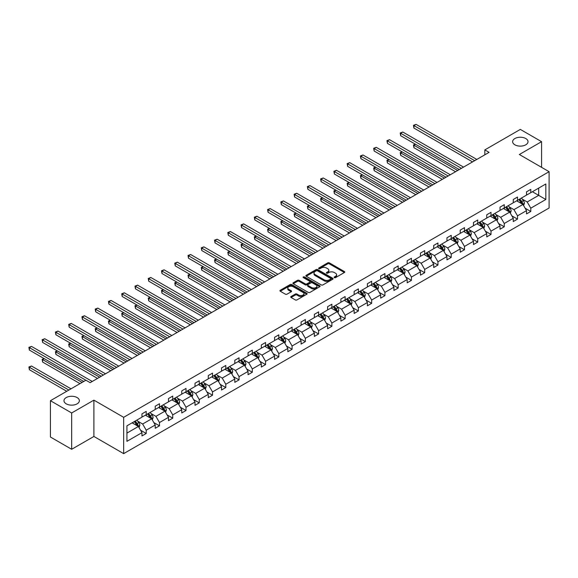 <?xml version="1.0" encoding="UTF-8"?>
<svg xmlns="http://www.w3.org/2000/svg" width="578" height="578" viewBox="0 0 578 578"><rect width="100%" height="100%" fill="white"/><g stroke="black" fill="none" stroke-linecap="round" stroke-linejoin="round"><path stroke-width="0.87" d="M77.112 397.563A7.695 4.443 0 0 0 68.731 396.602A7.695 4.443 0 0 0 63.977 400.706A7.695 4.443 0 0 0 66.232 403.841A7.695 4.443 0 0 0 74.62 404.81A7.695 4.443 0 0 0 79.367 400.706A7.695 4.443 0 0 0 77.112 397.563M525.763 138.532A7.695 4.443 0 0 0 517.382 137.571A7.695 4.443 0 0 0 512.635 141.675A7.695 4.443 0 0 0 514.882 144.818A7.695 4.443 0 0 0 523.271 145.779A7.695 4.443 0 0 0 528.017 141.675A7.695 4.443 0 0 0 525.763 138.532M334.359 277.635A0.824 0.477 0 0 0 335.529 277.635L344.394 272.513A1.178 0.679 0 0 0 344.741 272.036A1.178 0.679 0 0 0 344.394 271.552L329.373 262.882A1.178 0.679 0 0 0 327.704 262.882L318.839 267.997A0.824 0.477 0 0 0 320.01 268.676L321.158 268.011A3.779 2.182 0 0 1 326.498 268.011L327.748 268.734A3.779 2.182 0 0 1 328.853 270.273A3.779 2.182 0 0 1 327.748 271.819L326.599 272.476A0.824 0.477 0 0 0 327.769 273.156L328.918 272.491A3.779 2.182 0 0 1 334.257 272.491L335.507 273.213A3.779 2.182 0 0 1 336.613 274.752A3.779 2.182 0 0 1 335.507 276.298L334.359 276.956A0.824 0.477 0 0 0 334.359 277.635L334.359 276.956M291.081 296.507A1.178 0.679 0 0 0 290.734 296.984A1.178 0.679 0 0 0 291.081 297.468L295.293 299.903A1.178 0.679 0 0 0 296.962 299.903L306.802 294.216A1.178 0.679 0 0 0 307.149 293.732A1.178 0.679 0 0 0 306.802 293.256L291.789 284.578A1.178 0.679 0 0 0 290.12 284.578L280.272 290.264A1.178 0.679 0 0 0 279.925 290.748A1.178 0.679 0 0 0 280.272 291.233L285.366 294.166A1.178 0.679 0 0 0 287.028 294.166L291.247 291.738A1.178 0.679 0 0 0 291.594 291.254A1.178 0.679 0 0 0 291.247 290.77L288.718 289.318A3.157 1.821 0 0 1 287.793 288.025A3.157 1.821 0 0 1 289.744 286.341A3.157 1.821 0 0 1 293.183 286.739L303.074 292.446A3.157 1.821 0 0 1 303.999 293.732A3.157 1.821 0 0 1 302.048 295.416A3.157 1.821 0 0 1 298.609 295.026L296.962 294.072A1.178 0.679 0 0 0 295.293 294.072L291.081 296.507L291.081 297.468M93.903 400.142L71.672 412.974L50.423 400.706L50.423 437.019L71.672 449.287L93.903 436.455L123.656 453.636L123.656 417.316L93.903 400.142L93.903 436.455M541.579 167.345L541.579 141.675L519.347 154.507L549.1 171.688L123.656 417.316M541.579 141.675L520.323 129.407L484.834 149.897L484.834 154.803M50.423 400.706L85.912 380.216L90.161 382.665L489.089 152.354L484.834 149.897M321.238 284.918A1.178 0.679 0 0 0 322.907 284.918L332.755 279.232A1.178 0.679 0 0 0 333.101 278.755A1.178 0.679 0 0 0 332.755 278.271L317.734 269.601A1.178 0.679 0 0 0 316.065 269.601L306.224 275.287A1.178 0.679 0 0 0 305.878 275.764A1.178 0.679 0 0 0 306.224 276.248L321.238 284.918M303.674 277.808A0.824 0.477 0 0 1 304.512 277.931L319.764 286.731L309.938 292.41A1.178 0.679 0 0 1 308.269 292.41L293.248 283.74L293.248 282.772A1.178 0.679 0 0 0 292.901 283.256A1.178 0.679 0 0 0 293.248 283.74M293.248 282.772L297.46 280.344A1.178 0.679 0 0 1 299.129 280.344L305.22 283.856A1.178 0.679 0 0 0 306.889 283.856L309.685 282.245A1.178 0.679 0 0 0 310.032 281.761A1.178 0.679 0 0 0 309.685 281.284L303.342 277.621A0.824 0.477 0 0 1 304.512 276.949L319.779 285.763A1.178 0.679 0 0 1 320.125 286.247A1.178 0.679 0 0 1 319.779 286.724L319.779 285.763M71.672 412.974L71.672 449.287M126.929 425.827L141.971 417.143L141.971 413.855L146.22 411.399L146.22 414.693L155.236 409.491L155.236 406.197L159.485 403.747L159.485 407.035L168.494 401.833L168.494 398.545L172.743 396.089L172.743 399.376L181.752 394.174L181.752 390.887L186.008 388.438L186.008 391.725L195.017 386.523L195.017 383.228L199.266 380.779L199.266 384.067L208.275 378.865L208.275 375.577L212.523 373.121L212.523 376.408L221.533 371.206L221.533 367.919L225.788 365.469L225.788 368.757L234.798 363.555L234.798 360.267L239.046 357.811L239.046 361.098L248.056 355.896L248.056 352.609L252.311 350.152L252.311 353.44L261.321 348.238L261.321 344.95L265.569 342.501L265.569 345.789L274.579 340.587L274.579 337.299L278.827 334.843L278.827 338.13L287.837 332.928L287.837 329.641L292.092 327.184L292.092 330.471L301.102 325.269L301.102 321.982L305.35 319.533L305.35 322.82L314.36 317.618L314.36 314.331L318.608 311.874L318.608 315.162L327.625 309.96L327.625 306.672L331.873 304.216L331.873 307.503L340.883 302.301L340.883 299.014L345.131 296.565L345.131 299.852L354.141 294.65L354.141 291.363L358.396 288.906L358.396 292.193L367.406 286.991L367.406 283.704L371.654 281.248L371.654 284.542L380.664 279.34L380.664 276.046L384.912 273.596L384.912 276.884L393.921 271.682L393.921 268.394L398.177 265.938L398.177 269.225L407.187 264.023L407.187 260.736L411.435 258.279L411.435 261.574L420.444 256.372L420.444 253.077L424.7 250.628L424.7 253.915L433.71 248.713L433.71 245.426L437.958 242.97L437.958 246.257L446.967 241.055L446.967 237.768L451.216 235.318L451.216 238.606L460.225 233.404L460.225 230.116L464.481 227.66L464.481 230.947L473.49 225.745L473.49 222.458L477.739 220.001L477.739 223.289L486.748 218.087L486.748 214.799L490.997 212.35L490.997 215.637L500.013 210.435L500.013 207.148L504.262 204.691L504.262 207.979L513.271 202.777L513.271 199.489L517.52 197.033L517.52 200.32L526.529 195.118L526.529 191.831L530.785 189.382L530.785 192.669L545.827 183.977L545.827 199.489L530.785 208.174L530.785 211.461L526.529 213.918L526.529 210.63L517.52 215.832L517.52 219.12L513.271 221.576L513.271 218.289L504.262 223.491L504.262 226.778L500.013 229.228L500.013 225.94L490.997 231.142L490.997 234.43L486.748 236.886L486.748 233.599L477.739 238.801L477.739 242.088L473.49 244.545L473.49 241.25L464.481 246.452L464.481 249.747L460.225 252.196L460.225 248.908L451.216 254.11L451.216 257.398L446.967 259.854L446.967 256.567L437.958 261.769L437.958 265.056L433.71 267.513L433.71 264.218L424.7 269.42L424.7 272.715L420.444 275.164L420.444 271.877L411.435 277.079L411.435 280.366L407.187 282.823L407.187 279.535L398.177 284.737L398.177 288.025L393.921 290.474L393.921 287.187L384.912 292.389L384.912 295.676L380.664 298.132L380.664 294.845L371.654 300.047L371.654 303.334L367.406 305.791L367.406 302.504L358.396 307.706L358.396 310.993L354.141 313.442L354.141 310.155L345.131 315.357L345.131 318.644L340.883 321.101L340.883 317.813L331.873 323.015L331.873 326.303L327.625 328.759L327.625 325.472L318.608 330.674L318.608 333.961L314.36 336.41L314.36 333.123L305.35 338.325L305.35 341.612L301.102 344.069L301.102 340.782L292.092 345.984L292.092 349.271L287.837 351.727L287.837 348.44L278.827 353.642L278.827 356.929L274.579 359.379L274.579 356.091L265.569 361.293L265.569 364.581L261.321 367.037L261.321 363.75L252.311 368.952L252.311 372.239L248.056 374.696L248.056 371.408L239.046 376.61L239.046 379.898L234.798 382.347L234.798 379.06L225.788 384.262L225.788 387.549L221.533 390.005L221.533 386.718L212.523 391.92L212.523 395.208L208.275 397.664L208.275 394.369L199.266 399.571L199.266 402.866L195.017 405.315L195.017 402.028L186.008 407.23L186.008 410.517L181.752 412.974L181.752 409.686L172.743 414.888L172.743 418.176L168.494 420.632L168.494 417.338L159.485 422.54L159.485 425.834L155.236 428.284L155.236 424.996L146.22 430.198L146.22 433.486L141.971 435.942L141.971 432.655L126.929 441.339L126.929 425.827M123.656 453.636L549.1 208.001L549.1 171.688M145.374 415.185L151.66 418.812L142.65 424.014L137.73 421.174M142.65 424.014L146.22 430.198M151.66 418.812L155.236 424.996M141.971 416.362L142.65 416.752L146.22 414.693M158.632 407.526L164.925 411.16L155.916 416.362L150.995 413.516M155.916 416.362L159.485 422.54M164.925 411.16L168.494 417.338M155.236 408.704L155.916 409.094L159.485 407.035M171.897 399.868L178.183 403.502L169.173 408.704L164.253 405.864M169.173 408.704L172.743 414.888M178.183 403.502L181.752 409.686M168.494 401.045L169.173 401.443L172.743 399.376M185.155 392.216L191.448 395.843L182.431 401.045L177.511 398.206M182.431 401.045L186.008 407.23M191.448 395.843L195.017 402.028M181.752 393.394L182.431 393.784L186.008 391.725M198.413 384.558L204.706 388.192L195.696 393.394L190.776 390.547M195.696 393.394L199.266 399.571M204.706 388.192L208.275 394.369M195.017 385.736L195.696 386.126L199.266 384.067M211.678 376.899L217.964 380.534L208.954 385.736L204.034 382.896M208.954 385.736L212.523 391.92M217.964 380.534L221.533 386.718M208.275 378.077L208.954 378.474L212.523 376.408M224.936 369.248L231.229 372.875L222.219 378.077L217.299 375.238M222.219 378.077L225.788 384.262M231.229 372.875L234.798 379.06M221.533 370.426L222.219 370.816L225.788 368.757M238.194 361.59L244.487 365.224L235.477 370.426L230.557 367.579M235.477 370.426L239.046 376.61M244.487 365.224L248.056 371.408M234.798 362.767L235.477 363.157L239.046 361.098M251.459 353.931L257.745 357.565L248.735 362.767L243.815 359.928M248.735 362.767L252.311 368.952M257.745 357.565L261.321 363.75M248.056 355.109L248.735 355.506L252.311 353.44M264.717 346.28L271.01 349.907L262 355.109L257.08 352.269M262 355.109L265.569 361.293M271.01 349.907L274.579 356.091M261.321 347.457L262 347.848L265.569 345.789M277.982 338.621L284.268 342.255L275.258 347.457L270.338 344.618M275.258 347.457L278.827 353.642M284.268 342.255L287.837 348.44M274.579 339.799L275.258 340.189L278.827 338.13M291.24 330.963L297.533 334.597L288.523 339.799L283.603 336.96M288.523 339.799L292.092 345.984M297.533 334.597L301.102 340.782M287.837 332.14L288.523 332.538L292.092 330.471M304.498 323.312L310.791 326.938L301.781 332.14L296.861 329.301M301.781 332.14L305.35 338.325M310.791 326.938L314.36 333.123M301.102 324.489L301.781 324.879L305.35 322.82M317.763 315.653L324.048 319.287L315.039 324.489L310.119 321.65M315.039 324.489L318.608 330.674M324.048 319.287L327.625 325.472M314.36 316.831L315.039 317.221L318.608 315.162M331.021 307.995L337.314 311.629L328.304 316.831L323.384 313.991M328.304 316.831L331.873 323.015M337.314 311.629L340.883 317.813M327.625 309.172L328.304 309.57L331.873 307.503M344.286 300.343L350.571 303.97L341.562 309.172L336.642 306.333M341.562 309.172L345.131 315.357M350.571 303.97L354.141 310.155M340.883 301.521L341.562 301.911L345.131 299.852M357.544 292.685L363.837 296.319L354.82 301.521L349.9 298.681M354.82 301.521L358.396 307.706M363.837 296.319L367.406 302.504M354.141 293.862L354.82 294.253L358.396 292.193M370.801 285.026L377.094 288.66L368.085 293.862L363.165 291.023M368.085 293.862L371.654 300.047M377.094 288.66L380.664 294.845M367.406 286.204L368.085 286.601L371.654 284.542M384.067 277.375L390.352 281.002L381.343 286.204L376.423 283.365M381.343 286.204L384.912 292.389M390.352 281.002L393.921 287.187M380.664 278.553L381.343 278.943L384.912 276.884M397.324 269.716L403.617 273.351L394.608 278.553L389.688 275.713M394.608 278.553L398.177 284.737M403.617 273.351L407.187 279.535M393.921 270.894L394.608 271.292L398.177 269.225M410.582 262.065L416.875 265.692L407.866 270.894L402.945 268.055M407.866 270.894L411.435 277.079M416.875 265.692L420.444 271.877M407.187 263.243L407.866 263.633L411.435 261.574M423.847 254.407L430.133 258.041L421.124 263.243L416.203 260.396M421.124 263.243L424.7 269.42M430.133 258.041L433.71 264.218M420.444 255.584L421.124 255.975L424.7 253.915M437.105 246.748L443.398 250.382L434.389 255.584L429.468 252.745M434.389 255.584L437.958 261.769M443.398 250.382L446.967 256.567M433.71 247.926L434.389 248.323L437.958 246.257M450.37 239.097L456.656 242.724L447.647 247.926L442.726 245.086M447.647 247.926L451.216 254.11M456.656 242.724L460.225 248.908M446.967 240.275L447.647 240.665L451.216 238.606M463.628 231.438L469.921 235.073L460.912 240.275L455.991 237.428M460.912 240.275L464.481 246.452M469.921 235.073L473.49 241.25M460.225 232.616L460.912 233.006L464.481 230.947M476.886 223.78L483.179 227.414L474.17 232.616L469.249 229.777M474.17 232.616L477.739 238.801M483.179 227.414L486.748 233.599M473.49 224.958L474.17 225.355L477.739 223.289M490.151 216.129L496.437 219.756L487.427 224.958L482.507 222.118M487.427 224.958L490.997 231.142M496.437 219.756L500.013 225.94M486.748 217.306L487.427 217.696L490.997 215.637M503.409 208.47L509.702 212.104L500.692 217.306L495.772 214.46M500.692 217.306L504.262 223.491M509.702 212.104L513.271 218.289M500.013 209.648L500.692 210.038L504.262 207.979M516.674 200.812L522.96 204.446L513.95 209.648L509.03 206.808M513.95 209.648L517.52 215.832M522.96 204.446L526.529 210.63M513.271 201.989L513.95 202.387L517.52 200.32M532.396 191.737L538.689 195.364L527.208 201.989L522.288 199.15M527.208 201.989L530.785 208.174M545.827 199.489L538.689 195.364L538.689 188.103L545.827 183.977M526.529 194.338L527.208 194.728L530.785 192.669M126.929 433.095L138.402 426.47L132.109 422.836M138.402 426.47L141.971 432.655M525.127 208.203L530.785 211.461M511.87 215.854L517.52 219.12M498.604 223.513L504.262 226.778M485.347 231.171L490.997 234.43M472.089 238.822L477.739 242.088M458.824 246.481L464.481 249.747M445.566 254.139L451.216 257.398M432.308 261.791L437.958 265.056M419.043 269.449L424.7 272.715M405.785 277.1L411.435 280.366M392.52 284.759L398.177 288.025M379.262 292.417L384.912 295.676M366.004 300.069L371.654 303.334M352.739 307.727L358.396 310.993M339.481 315.386L345.131 318.644M326.216 323.037L331.873 326.303M312.958 330.695L318.608 333.961M299.7 338.354L305.35 341.612M286.435 346.005L292.092 349.271M273.177 353.664L278.827 356.929M259.919 361.322L265.569 364.581M246.654 368.974L252.311 372.239M233.396 376.632L239.046 379.898M220.131 384.291L225.788 387.549M206.873 391.942L212.523 395.208M193.616 399.6L199.266 402.866M180.35 407.259L186.008 410.517M167.093 414.91L172.743 418.176M153.827 422.569L159.485 425.834M140.57 430.22L146.22 433.486M334.691 277.751L335.507 277.281A3.779 2.182 0 0 0 336.613 275.735L336.613 274.752M328.853 270.273L328.853 271.255A3.779 2.182 0 0 1 327.748 272.794L326.931 273.271M344.394 271.552L344.394 272.513L329.373 263.864A1.178 0.679 0 0 0 327.704 263.864L319.172 268.792M332.755 278.271L332.755 279.232L317.734 270.583A1.178 0.679 0 0 0 316.065 270.583L306.239 276.255L306.224 275.287M330.667 279.087A0.824 0.477 0 0 0 330.667 278.415L317.488 270.807A0.824 0.477 0 0 0 316.318 270.807L315.111 271.501A3.779 2.182 0 0 0 313.999 273.047A3.779 2.182 0 0 0 315.111 274.586L324.121 279.788A3.779 2.182 0 0 0 329.46 279.788L330.667 279.087L330.667 280.07A0.824 0.477 0 0 0 330.912 279.738L330.912 278.755M313.999 273.047L313.999 274.03A3.779 2.182 0 0 0 315.111 275.569L315.111 274.586M330.667 280.07L329.46 280.771A3.779 2.182 0 0 1 324.121 280.771L315.111 275.569M293.263 283.747L297.46 281.327L297.46 280.344M310.032 281.761L310.032 282.743A1.178 0.679 0 0 1 309.685 283.227L306.889 284.838A1.178 0.679 0 0 1 305.22 284.838L299.129 281.327A1.178 0.679 0 0 0 297.46 281.327M311.542 287.512A3.157 1.821 0 0 0 314.981 287.902A3.157 1.821 0 0 0 316.932 286.218A3.157 1.821 0 0 0 316.007 284.932L312.525 282.917A1.178 0.679 0 0 0 310.856 282.917L308.06 284.535A1.178 0.679 0 0 0 307.713 285.019A1.178 0.679 0 0 0 308.06 285.496L311.542 287.512L311.542 288.487A3.157 1.821 0 0 0 314.981 288.884A3.157 1.821 0 0 0 316.932 287.201L316.932 286.218M307.713 285.019L307.713 285.994A1.178 0.679 0 0 0 308.06 286.478L308.06 285.496M311.542 288.487L308.06 286.478M303.999 293.732L303.999 294.715A3.157 1.821 0 0 1 302.048 296.398A3.157 1.821 0 0 1 298.609 296.008L296.962 295.055A1.178 0.679 0 0 0 295.293 295.055L291.095 297.475M287.793 288.025L287.793 289.007A3.157 1.821 0 0 0 288.718 290.293L288.718 289.318M291.247 290.77L291.247 291.738L288.718 290.293M306.788 294.224L291.789 285.561A1.178 0.679 0 0 0 290.12 285.561L280.287 291.24M523.61 205.566L524.39 203.304A3.186 1.842 -120 0 0 523.372 200.595L521.464 198.044M518.04 201.606L517.216 200.501M415.539 144.29L413.927 145.222L413.927 147.679L455.551 171.709M522.49 204.171L522.671 203.442A3.186 1.842 -120 0 0 521.761 201.527L519.846 198.976M519.051 199.439L521.154 202.242A1.626 0.939 60 0 1 521.443 202.734L522.671 203.442M518.827 199.569L520.735 202.112A3.186 1.842 60 0 1 521.529 203.622M413.927 147.679L413.458 144.955L457.675 170.481M413.458 144.955L415.358 144.182M474.675 160.67L413.927 125.592L416.052 124.364L476.807 159.441M472.551 161.898L413.927 128.049L413.927 125.592L413.458 125.325L416.052 124.364M413.927 128.049L413.458 125.325M510.345 213.224L511.125 210.963A3.186 1.842 -120 0 0 510.114 208.253L508.207 205.703M504.782 209.258L503.951 208.159M402.281 151.949L400.662 152.881L400.662 155.338L442.293 179.368M509.232 211.83L509.406 211.1A3.186 1.842 -120 0 0 508.495 209.185L506.588 206.635M505.793 207.097L507.889 209.901A1.626 0.939 60 0 1 508.185 210.392L509.406 211.1M505.569 207.227L507.477 209.771A3.186 1.842 60 0 1 508.272 211.273M400.662 155.338L400.2 152.614L444.417 178.14M400.2 152.614L402.093 151.841M497.087 220.875L497.868 218.621A3.186 1.842 -120 0 0 496.849 215.905L494.941 213.361M491.517 216.916L490.693 215.811M389.023 159.607L387.405 160.54L387.405 162.989L429.028 187.026M495.967 219.488L496.148 218.751A3.186 1.842 -120 0 0 495.238 216.837L493.33 214.294M492.528 214.749L494.631 217.559A1.626 0.939 60 0 1 494.927 218.051L496.148 218.751M492.304 214.879L494.219 217.429A3.186 1.842 60 0 1 495.006 218.932M387.405 162.989L386.935 160.265L431.159 185.798M386.935 160.265L388.835 159.499M461.417 168.328L400.662 133.251L402.794 132.022L463.542 167.1M459.293 169.549L400.662 135.707L400.662 133.251L400.2 132.983L402.794 132.022M400.662 135.707L400.2 132.983M448.16 175.979L387.405 140.909L389.529 139.681L450.284 174.751M446.035 177.208L387.405 143.358L387.405 140.909L386.935 140.635L389.529 139.681M387.405 143.358L386.935 140.635M483.822 228.534L484.61 226.273A3.186 1.842 -120 0 0 483.591 223.563L481.684 221.013M478.259 224.575L477.435 223.469M375.758 167.259L374.147 168.191L374.147 170.647L415.77 194.678M482.709 227.14L482.89 226.41A3.186 1.842 -120 0 0 481.973 224.495L480.065 221.945M479.27 222.407L481.366 225.21A1.626 0.939 60 0 1 481.662 225.702L482.89 226.41M479.046 222.537L480.954 225.08A3.186 1.842 60 0 1 481.749 226.59M374.147 170.647L373.677 167.923L417.894 193.449M373.677 167.923L375.57 167.15M434.894 183.638L374.147 148.56L376.271 147.332L437.019 182.41M432.77 184.866L374.147 151.017L374.147 148.56L373.677 148.293L376.271 147.332M374.147 151.017L373.677 148.293M470.564 236.185L471.345 233.931A3.186 1.842 -120 0 0 470.333 231.222L468.418 228.671M465.001 232.226L464.17 231.128M362.5 174.917L360.882 175.849L360.882 178.306L402.512 202.336M469.452 234.798L469.625 234.068A3.186 1.842 -120 0 0 468.715 232.154L466.807 229.603M466.005 230.066L468.108 232.869A1.626 0.939 60 0 1 468.404 233.36L469.625 234.068M465.789 230.189L467.696 232.739A3.186 1.842 60 0 1 468.491 234.242M360.882 178.306L360.419 175.582L404.636 201.108M360.419 175.582L362.312 174.809M421.637 191.296L360.882 156.219L363.006 154.991L423.761 190.068M419.512 192.517L360.882 158.668L360.882 156.219L360.419 155.944L363.006 154.991M360.882 158.668L360.419 155.944M457.306 243.844L458.087 241.59A3.186 1.842 -120 0 0 457.068 238.873L455.161 236.33M451.736 239.884L450.912 238.779M349.235 182.576L347.624 183.508L347.624 185.957L389.247 209.995M456.187 242.457L456.367 241.72A3.186 1.842 -120 0 0 455.457 239.805L453.542 237.262M452.747 237.717L454.85 240.52A1.626 0.939 60 0 1 455.146 241.019L456.367 241.72M452.523 237.847L454.431 240.397A3.186 1.842 60 0 1 455.226 241.9M347.624 185.957L347.154 183.233L391.371 208.766M347.154 183.233L349.054 182.467M408.379 198.948L347.624 163.87L349.748 162.649L410.503 197.719M406.247 200.176L347.624 166.327L347.624 163.87L347.154 163.603L349.748 162.649M347.624 166.327L347.154 163.603M444.041 251.502L444.822 249.241A3.186 1.842 -120 0 0 443.81 246.531L441.903 243.981M438.478 247.543L437.647 246.438M335.977 190.227L334.366 191.159L334.366 193.616L375.989 217.646M442.929 250.108L443.102 249.378A3.186 1.842 -120 0 0 442.192 247.463L440.284 244.913M439.49 245.375L441.585 248.179A1.626 0.939 60 0 1 441.881 248.67L443.102 249.378M439.266 245.506L441.173 248.049A3.186 1.842 60 0 1 441.968 249.559M334.366 193.616L333.896 190.892L378.113 216.418M333.896 190.892L335.789 190.119M395.114 206.606L334.366 171.529L336.49 170.3L397.238 205.378M392.989 207.834L334.366 173.985L334.366 171.529L333.896 171.261L336.49 170.3M334.366 173.985L333.896 171.261M430.783 259.154L431.564 256.899A3.186 1.842 -120 0 0 430.545 254.183L428.638 251.64M425.22 255.194L424.389 254.089M322.719 197.886L321.101 198.818L321.101 201.274L362.731 225.304M429.664 257.766L429.844 257.037A3.186 1.842 -120 0 0 428.934 255.122L427.026 252.572M426.224 253.034L428.327 255.837A1.626 0.939 60 0 1 428.623 256.329L429.844 257.037M426.008 253.157L427.915 255.707A3.186 1.842 60 0 1 428.71 257.21M321.101 201.274L320.631 198.55L364.855 224.076M320.631 198.55L322.531 197.777M381.856 214.257L321.101 179.187L323.225 177.959L383.98 213.036M379.732 215.486L321.101 181.637L321.101 179.187L320.631 178.913L323.225 177.959M321.101 181.637L320.631 178.913M417.526 266.812L418.306 264.558A3.186 1.842 -120 0 0 417.287 261.841L415.38 259.298M411.955 262.853L411.131 261.747M309.454 205.537L307.843 206.476L307.843 208.925L349.466 232.956M416.406 265.425L416.586 264.688A3.186 1.842 -120 0 0 415.669 262.773L413.761 260.23M412.967 260.685L415.069 263.489A1.626 0.939 60 0 1 415.358 263.987L416.586 264.688M412.743 260.815L414.65 263.366A3.186 1.842 60 0 1 415.445 264.869M307.843 208.925L307.373 206.201L351.59 231.735M307.373 206.201L309.266 205.436M368.591 221.916L307.843 186.839L309.967 185.617L370.722 220.688M366.466 223.144L307.843 189.295L307.843 186.839L307.373 186.571L309.967 185.617M307.843 189.295L307.373 186.571M404.26 274.471L405.041 272.209A3.186 1.842 -120 0 0 404.029 269.5L402.115 266.949M398.697 270.511L397.866 269.406M296.196 213.195L294.578 214.127L294.578 216.584L336.208 240.614M403.148 273.076L403.321 272.346A3.186 1.842 -120 0 0 402.411 270.432L400.503 267.881M399.701 268.344L401.804 271.147A1.626 0.939 60 0 1 402.1 271.638L403.321 272.346M399.485 268.474L401.392 271.017A3.186 1.842 60 0 1 402.187 272.527M294.578 216.584L294.115 213.86L338.332 239.386M294.115 213.86L296.008 213.087M391.003 282.122L391.783 279.868A3.186 1.842 -120 0 0 390.764 277.151L388.857 274.608M385.432 278.163L384.608 277.057M282.938 220.854L281.32 221.786L281.32 224.235L322.943 248.273M389.883 280.735L390.063 280.005A3.186 1.842 -120 0 0 389.153 278.083L387.246 275.54M386.444 276.002L388.546 278.806A1.626 0.939 60 0 1 388.842 279.297L390.063 280.005M386.22 276.125L388.134 278.675A3.186 1.842 60 0 1 388.922 280.178M281.32 224.235L280.85 221.511L325.074 247.044M280.85 221.511L282.75 220.745M377.737 289.78L378.525 287.526A3.186 1.842 -120 0 0 377.506 284.81L375.599 282.259M372.174 285.821L371.343 284.716M269.673 228.505L268.062 229.437L268.062 231.894L309.685 255.924M376.625 288.393L376.805 287.656A3.186 1.842 -120 0 0 375.888 285.742L373.98 283.198M373.186 283.654L375.281 286.457A1.626 0.939 60 0 1 375.577 286.955L376.805 287.656M372.962 283.784L374.869 286.334A3.186 1.842 60 0 1 375.664 287.837M268.062 231.894L267.592 229.17L311.809 254.703M267.592 229.17L269.485 228.397M364.48 297.439L365.26 295.177A3.186 1.842 -120 0 0 364.241 292.468L362.334 289.918M358.916 293.48L358.085 292.374M256.415 236.164L254.797 237.096L254.797 239.552L296.427 263.582M363.36 296.044L363.54 295.315A3.186 1.842 -120 0 0 362.63 293.4L360.723 290.85M359.921 291.312L362.023 294.115A1.626 0.939 60 0 1 362.319 294.607L363.54 295.315M359.704 291.442L361.611 293.985A3.186 1.842 60 0 1 362.406 295.488M254.797 239.552L254.334 236.828L298.551 262.354M254.334 236.828L256.227 236.055M351.222 305.09L352.002 302.836A3.186 1.842 -120 0 0 350.983 300.119L349.076 297.576M345.651 301.131L344.828 300.025M243.15 243.822L241.539 244.754L241.539 247.203L283.162 271.241M350.102 303.703L350.282 302.973A3.186 1.842 -120 0 0 349.372 301.051L347.457 298.508M346.663 298.971L348.765 301.774A1.626 0.939 60 0 1 349.054 302.265L350.282 302.973M346.439 299.093L348.346 301.644A3.186 1.842 60 0 1 349.141 303.147M241.539 247.203L241.069 244.48L285.286 270.013M241.069 244.48L242.97 243.714M337.957 312.749L338.737 310.487A3.186 1.842 -120 0 0 337.725 307.778L335.818 305.227M332.393 308.789L331.562 307.684M229.892 251.473L228.274 252.405L228.274 254.862L269.904 278.892M336.844 311.354L337.017 310.624A3.186 1.842 -120 0 0 336.107 308.71L334.2 306.159M333.405 306.622L335.5 309.425A1.626 0.939 60 0 1 335.796 309.924L337.017 310.624M333.181 306.752L335.088 309.302A3.186 1.842 60 0 1 335.883 310.805M228.274 254.862L227.811 252.138L272.028 277.671M227.811 252.138L229.704 251.365M324.699 320.407L325.479 318.146A3.186 1.842 -120 0 0 324.46 315.436L322.553 312.886M319.128 316.448L318.305 315.342M216.634 259.132L215.016 260.064L215.016 262.52L256.639 286.551M323.579 319.013L323.759 318.283A3.186 1.842 -120 0 0 322.849 316.368L320.942 313.818M320.14 314.28L322.242 317.084A1.626 0.939 60 0 1 322.538 317.575L323.759 318.283M319.916 314.41L321.83 316.954A3.186 1.842 60 0 1 322.618 318.456M215.016 262.52L214.546 259.797L258.771 285.322M214.546 259.797L216.447 259.023M311.434 328.058L312.221 325.804A3.186 1.842 -120 0 0 311.202 323.088L309.295 320.544M305.87 324.099L305.047 322.994M203.369 266.79L201.758 267.722L201.758 270.172L243.381 294.209M310.321 326.671L310.502 325.941A3.186 1.842 -120 0 0 309.584 324.02L307.677 321.476M306.882 321.939L308.977 324.742A1.626 0.939 60 0 1 309.273 325.233L310.502 325.941M306.658 322.062L308.565 324.612A3.186 1.842 60 0 1 309.36 326.115M201.758 270.172L201.289 267.448L245.506 292.981M201.289 267.448L203.181 266.682M298.176 335.717L298.956 333.455A3.186 1.842 -120 0 0 297.945 330.746L296.03 328.196M292.613 331.758L291.782 330.652M190.111 274.442L188.493 275.374L188.493 277.83L230.123 301.861M297.063 334.322L297.236 333.593A3.186 1.842 -120 0 0 296.326 331.678L294.419 329.128M293.617 329.59L295.719 332.393A1.626 0.939 60 0 1 296.015 332.885L297.236 333.593M293.4 329.72L295.307 332.271A3.186 1.842 60 0 1 296.102 333.773M188.493 277.83L188.031 275.106L232.248 300.639M188.031 275.106L189.924 274.333M284.918 343.375L285.698 341.114A3.186 1.842 -120 0 0 284.679 338.405L282.772 335.854M279.347 339.416L278.524 338.311M176.854 282.1L175.235 283.032L175.235 285.489L216.858 309.519M283.798 341.981L283.979 341.251A3.186 1.842 -120 0 0 283.068 339.337L281.154 336.786M280.359 337.249L282.461 340.052A1.626 0.939 60 0 1 282.758 340.543L283.979 341.251M280.135 337.379L282.042 339.922A3.186 1.842 60 0 1 282.837 341.425M175.235 285.489L174.766 282.765L218.983 308.291M174.766 282.765L176.666 281.992M355.333 229.574L294.578 194.497L296.709 193.269L357.457 228.346M353.209 230.803L294.578 196.954L294.578 194.497L294.115 194.23L296.709 193.269M294.578 196.954L294.115 194.23M342.075 237.226L281.32 202.156L283.444 200.927L344.199 236.005M339.951 238.454L281.32 204.605L281.32 202.156L280.85 201.881L283.444 200.927M281.32 204.605L280.85 201.881M328.81 244.884L268.062 209.807L270.186 208.586L330.934 243.656M326.686 246.112L268.062 212.263L268.062 209.807L267.592 209.539L270.186 208.586M268.062 212.263L267.592 209.539M315.552 252.543L254.797 217.465L256.921 216.237L317.676 251.314M313.428 253.771L254.797 219.922L254.797 217.465L254.334 217.198L256.921 216.237M254.797 219.922L254.334 217.198M302.287 260.194L241.539 225.124L243.663 223.896L304.418 258.973M300.163 261.422L241.539 227.573L241.539 225.124L241.069 224.849L243.663 223.896M241.539 227.573L241.069 224.849M289.029 267.852L228.274 232.775L230.405 231.554L291.153 266.624M286.905 269.081L228.274 235.232L228.274 232.775L227.811 232.508L230.405 231.554M228.274 235.232L227.811 232.508M275.771 275.511L215.016 240.434L217.14 239.205L277.895 274.283M273.647 276.732L215.016 242.89L215.016 240.434L214.546 240.166L217.14 239.205M215.016 242.89L214.546 240.166M262.506 283.162L201.758 248.092L203.882 246.864L264.63 281.941M260.382 284.39L201.758 250.541L201.758 248.092L201.289 247.818L203.882 246.864M201.758 250.541L201.289 247.818M249.248 290.821L188.493 255.743L190.617 254.515L251.372 289.592M247.124 292.049L188.493 258.2L188.493 255.743L188.031 255.476L190.617 254.515M188.493 258.2L188.031 255.476M235.99 298.479L175.235 263.402L177.359 262.174L238.114 297.251M233.859 299.7L175.235 265.858L175.235 263.402L174.766 263.135L177.359 262.174M175.235 265.858L174.766 263.135M271.653 351.027L272.433 348.772A3.186 1.842 -120 0 0 271.422 346.056L269.514 343.513M266.09 347.067L265.259 345.962M163.588 289.759L161.977 290.691L161.977 293.14L203.601 317.178M270.54 349.639L270.714 348.91A3.186 1.842 -120 0 0 269.803 346.988L267.896 344.445M267.101 344.9L269.196 347.71A1.626 0.939 60 0 1 269.493 348.202L270.714 348.91M266.877 345.03L268.784 347.58A3.186 1.842 60 0 1 269.579 349.083M161.977 293.14L161.508 290.416L205.725 315.949M161.508 290.416L163.401 289.65M222.725 306.13L161.977 271.06L164.101 269.832L224.849 304.902M220.601 307.359L161.977 273.51L161.977 271.06L161.508 270.786L164.101 269.832M161.977 273.51L161.508 270.786M258.395 358.685L259.175 356.424A3.186 1.842 -120 0 0 258.156 353.714L256.249 351.164M252.832 354.726L252.001 353.62M150.331 297.41L148.712 298.342L148.712 300.798L190.343 324.829M257.275 357.291L257.456 356.561A3.186 1.842 -120 0 0 256.545 354.646L254.638 352.096M253.836 352.558L255.938 355.362A1.626 0.939 60 0 1 256.235 355.853L257.456 356.561M253.619 352.688L255.527 355.232A3.186 1.842 60 0 1 256.321 356.742M148.712 300.798L148.243 298.075L192.467 323.601M148.243 298.075L150.143 297.302M209.467 313.789L148.712 278.712L150.836 277.483L211.591 312.561M207.343 315.017L148.712 281.168L148.712 278.712L148.243 278.444L150.836 277.483M148.712 281.168L148.243 278.444M245.137 366.344L245.917 364.082A3.186 1.842 -120 0 0 244.899 361.373L242.991 358.822M239.567 362.377L238.743 361.279M137.065 305.068L135.454 306L135.454 308.457L177.078 332.487M244.017 364.949L244.198 364.219A3.186 1.842 -120 0 0 243.28 362.305L241.373 359.754M240.578 360.217L242.681 363.02A1.626 0.939 60 0 1 242.97 363.511L244.198 364.219M240.354 360.347L242.261 362.89A3.186 1.842 60 0 1 243.056 364.393M135.454 308.457L134.985 305.733L179.202 331.259M134.985 305.733L136.878 304.96M196.202 321.447L135.454 286.37L137.578 285.142L198.333 320.219M194.078 322.669L135.454 288.827L135.454 286.37L134.985 286.103L137.578 285.142M135.454 288.827L134.985 286.103M231.872 373.995L232.652 371.741A3.186 1.842 -120 0 0 231.641 369.024L229.726 366.481M226.309 370.036L225.478 368.93M123.808 312.727L122.189 313.659L122.189 316.108L163.82 340.146M230.759 372.608L230.933 371.871A3.186 1.842 -120 0 0 230.022 369.956L228.115 367.413M227.313 367.868L229.415 370.671A1.626 0.939 60 0 1 229.712 371.17L230.933 371.871M227.096 367.998L229.004 370.549A3.186 1.842 60 0 1 229.798 372.051M122.189 316.108L121.727 313.384L165.944 338.918M121.727 313.384L123.62 312.619M182.944 329.099L122.189 294.029L124.321 292.8L185.068 327.871M180.82 330.327L122.189 296.478L122.189 294.029L121.727 293.754L124.321 292.8M122.189 296.478L121.727 293.754M218.614 381.653L219.394 379.392A3.186 1.842 -120 0 0 218.376 376.683L216.468 374.132M213.044 377.694L212.22 376.589M110.55 320.378L108.931 321.31L108.931 323.767L150.555 347.797M217.494 380.259L217.675 379.529A3.186 1.842 -120 0 0 216.764 377.615L214.857 375.064M214.055 375.527L216.158 378.33A1.626 0.939 60 0 1 216.454 378.821L217.675 379.529M213.831 375.657L215.746 378.2A3.186 1.842 60 0 1 216.533 379.71M108.931 323.767L108.462 321.043L152.686 346.569M108.462 321.043L110.362 320.27M169.686 336.757L108.931 301.68L111.055 300.452L171.811 335.529M167.562 337.986L108.931 304.136L108.931 301.68L108.462 301.413L111.055 300.452M108.931 304.136L108.462 301.413M205.349 389.305L206.136 387.05A3.186 1.842 -120 0 0 205.118 384.341L203.21 381.791M199.786 385.345L198.955 384.247M97.285 328.037L95.673 328.969L95.673 331.425L137.297 355.456M204.236 387.917L204.417 387.188A3.186 1.842 -120 0 0 203.499 385.273L201.592 382.723M200.797 383.185L202.892 385.988A1.626 0.939 60 0 1 203.189 386.48L204.417 387.188M200.573 383.308L202.481 385.858A3.186 1.842 60 0 1 203.275 387.361M95.673 331.425L95.204 328.701L139.421 354.227M95.204 328.701L97.097 327.928M156.421 344.416L95.673 309.338L97.798 308.11L158.545 343.188M154.297 345.637L95.673 311.788L95.673 309.338L95.204 309.064L97.798 308.11M95.673 311.788L95.204 309.064M192.091 396.963L192.871 394.709A3.186 1.842 -120 0 0 191.853 391.992L189.945 389.449M186.528 393.004L185.697 391.898M84.027 335.688L82.408 336.627L82.408 339.076L124.039 363.114M190.971 395.576L191.152 394.839A3.186 1.842 -120 0 0 190.241 392.924L188.334 390.381M187.532 390.836L189.635 393.64A1.626 0.939 60 0 1 189.931 394.138L191.152 394.839M187.315 390.966L189.223 393.517A3.186 1.842 60 0 1 190.018 395.02M82.408 339.076L81.946 336.353L126.163 361.886M81.946 336.353L83.839 335.587M143.163 352.067L82.408 316.99L84.532 315.769L145.288 350.839M141.039 353.295L82.408 319.446L82.408 316.99L81.946 316.722L84.532 315.769M82.408 319.446L81.946 316.722M178.833 404.622L179.614 402.36A3.186 1.842 -120 0 0 178.595 399.651L176.687 397.1M173.263 400.662L172.439 399.557M70.762 343.346L69.15 344.278L69.15 346.735L110.774 370.765M177.713 403.227L177.894 402.498A3.186 1.842 -120 0 0 176.984 400.583L175.069 398.032M174.274 398.495L176.377 401.298A1.626 0.939 60 0 1 176.666 401.789L177.894 402.498M174.05 398.625L175.958 401.168A3.186 1.842 60 0 1 176.752 402.678M69.15 346.735L68.681 344.011L112.898 369.537M68.681 344.011L70.581 343.238M129.898 359.726L69.15 324.648L71.275 323.42L132.03 358.497M127.774 360.954L69.15 327.105L69.15 324.648L68.681 324.381L71.275 323.42M69.15 327.105L68.681 324.381M165.568 412.273L166.348 410.019A3.186 1.842 -120 0 0 165.337 407.302L163.429 404.759M160.005 408.314L159.174 407.208M57.504 351.005L55.885 351.937L55.885 354.393L97.516 378.424M164.455 410.886L164.629 410.156A3.186 1.842 -120 0 0 163.719 408.241L161.811 405.691M161.016 406.153L163.112 408.957A1.626 0.939 60 0 1 163.408 409.448L164.629 410.156M160.792 406.276L162.7 408.827A3.186 1.842 60 0 1 163.495 410.329M55.885 354.393L55.423 351.67L99.64 377.196M55.423 351.67L57.316 350.897M116.64 367.377L55.885 332.307L58.017 331.078L118.765 366.156M114.516 368.605L55.885 334.756L55.885 332.307L55.423 332.032L58.017 331.078M55.885 334.756L55.423 332.032M152.31 419.931L153.091 417.677A3.186 1.842 -120 0 0 152.072 414.961L150.164 412.41M146.74 415.972L145.916 414.867M44.246 358.656L42.628 359.595L42.628 362.045L80.002 383.626M151.19 418.544L151.371 417.807A3.186 1.842 -120 0 0 150.461 415.893L148.553 413.349M147.751 413.805L149.854 416.608A1.626 0.939 60 0 1 150.15 417.106L151.371 417.807M147.527 413.935L149.442 416.485A3.186 1.842 60 0 1 150.229 417.988M42.628 362.045L42.158 359.321L82.127 382.398M42.158 359.321L44.058 358.555M103.383 375.035L42.628 339.958L44.752 338.737L105.507 373.807M101.258 376.264L42.628 342.414L42.628 339.958L42.158 339.691L44.752 338.737M42.628 342.414L42.158 339.691M139.045 427.59L139.833 425.329A3.186 1.842 -120 0 0 138.814 422.619L136.907 420.069M133.482 423.631L132.658 422.525M70.993 388.828L31.494 366.019L29.37 367.247L29.37 369.703L66.745 391.277M137.932 426.196L138.113 425.466A3.186 1.842 -120 0 0 137.196 423.551L135.288 421.001M134.493 421.463L136.589 424.266A1.626 0.939 60 0 1 136.885 424.758L138.113 425.466M134.269 421.593L136.177 424.136A3.186 1.842 60 0 1 136.972 425.646M29.37 369.703L28.9 366.979L68.869 390.056M28.9 366.979L31.494 366.019M85.869 380.237L29.37 347.616L31.494 346.388L92.242 381.466M83.745 381.466L29.37 350.073L29.37 347.616L28.9 347.349L31.494 346.388M29.37 350.073L28.9 347.349M335.507 277.281L335.507 276.298M326.599 273.156L326.599 272.476M327.748 272.794L327.748 271.819M318.839 268.676L318.839 267.997M327.704 263.864L327.704 262.882M329.373 263.864L329.373 262.882M316.065 270.583L316.065 269.601M317.734 270.583L317.734 269.601M324.121 280.771L324.121 279.788M329.46 280.771L329.46 279.788M299.129 281.327L299.129 280.344M305.22 284.838L305.22 283.856M306.889 284.838L306.889 283.856M309.685 283.227L309.685 282.245M304.512 277.931L304.512 276.949M295.293 295.055L295.293 294.072M296.962 295.055L296.962 294.072M298.609 296.008L298.609 295.026M280.272 291.233L280.272 290.264M290.12 285.561L290.12 284.578M291.789 285.561L291.789 284.578M306.802 294.216L306.802 293.256M522.729 204.316L524.369 203.369M521.761 201.527L523.372 200.595M519.832 202.64L520.735 202.112M509.471 211.967L511.111 211.028M508.495 209.185L510.114 208.253M506.574 210.298L507.477 209.771M496.213 219.626L497.846 218.679M495.238 216.837L496.849 215.905M493.309 217.949L494.219 217.429M482.948 227.284L484.588 226.338M481.973 224.495L483.591 223.563M480.051 225.608L480.954 225.08M469.69 234.935L471.323 233.989M468.715 232.154L470.333 231.222M466.786 233.259L467.696 232.739M456.425 242.594L458.065 241.647M455.457 239.805L457.068 238.873M453.528 240.918L454.431 240.397M443.167 250.252L444.807 249.306M442.192 247.463L443.81 246.531M440.27 248.576L441.173 248.049M429.909 257.904L431.542 256.957M428.934 255.122L430.545 254.183M427.005 256.227L427.915 255.707M416.644 265.562L418.284 264.616M415.669 262.773L417.287 261.841M413.747 263.886L414.65 263.366M403.386 273.213L405.019 272.274M402.411 270.432L404.029 269.5M400.489 271.544L401.392 271.017M390.128 280.872L391.761 279.925M389.153 278.083L390.764 277.151M387.224 279.196L388.134 278.675M376.863 288.53L378.503 287.584M375.888 285.742L377.506 284.81M373.966 286.854L374.869 286.334M363.605 296.182L365.238 295.242M362.63 293.4L364.241 292.468M360.701 294.513L361.611 293.985M350.34 303.84L351.98 302.894M349.372 301.051L350.983 300.119M347.443 302.164L348.346 301.644M337.082 311.499L338.722 310.552M336.107 308.71L337.725 307.778M334.185 309.822L335.088 309.302M323.825 319.15L325.457 318.211M322.849 316.368L324.46 315.436M320.92 317.481L321.83 316.954M310.559 326.808L312.199 325.862M309.584 324.02L311.202 323.088M307.662 325.132L308.565 324.612M297.302 334.467L298.934 333.52M296.326 331.678L297.945 330.746M294.397 332.791L295.307 332.271M284.044 342.118L285.676 341.179M283.068 339.337L284.679 338.405M281.139 340.449L282.042 339.922M270.779 349.777L272.419 348.83M269.803 346.988L271.422 346.056M267.881 348.101L268.784 347.58M257.521 357.435L259.154 356.489M256.545 354.646L258.156 353.714M254.616 355.759L255.527 355.232M244.256 365.086L245.896 364.147M243.28 362.305L244.899 361.373M241.358 363.418L242.261 362.89M230.998 372.745L232.631 371.799M230.022 369.956L231.641 369.024M228.1 371.069L229.004 370.549M217.74 380.403L219.373 379.457M216.764 377.615L218.376 376.683M214.835 378.727L215.746 378.2M204.475 388.055L206.115 387.108M203.499 385.273L205.118 384.341M201.578 386.379L202.481 385.858M191.217 395.713L192.85 394.767M190.241 392.924L191.853 391.992M188.312 394.037L189.223 393.517M177.952 403.372L179.592 402.425M176.984 400.583L178.595 399.651M175.055 401.696L175.958 401.168M164.694 411.023L166.334 410.077M163.719 408.241L165.337 407.302M161.797 409.347L162.7 408.827M151.436 418.682L153.069 417.735M150.461 415.893L152.072 414.961M148.532 417.005L149.442 416.485M138.171 426.333L139.811 425.394M137.196 423.551L138.814 422.619M135.274 424.664L136.177 424.136"/></g></svg>
